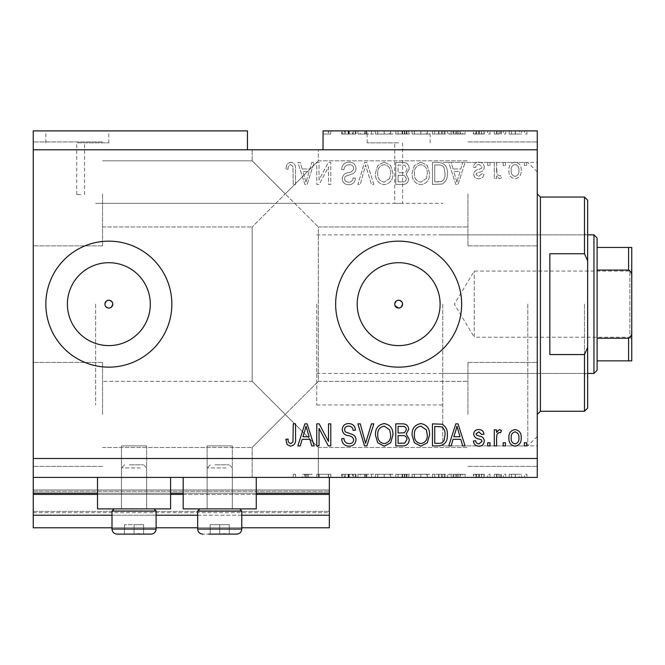 <?xml version="1.0" encoding="UTF-8"?>
<svg xmlns="http://www.w3.org/2000/svg" width="665" height="665" viewBox="0 0 665 665"><rect width="100%" height="100%" fill="white"/><g stroke="black" fill="none" stroke-linecap="round" stroke-linejoin="round"><path stroke-width="0.5" stroke-dasharray="3.33 2.49" d="M33.25 477.404L33.25 458.501L537.254 458.501L537.254 477.404L33.25 477.404L33.25 493.147L329.35 493.147L329.35 477.404L33.25 477.404L329.35 477.404M33.25 494.411L33.25 493.147L329.35 493.147L329.35 515.2L33.25 515.2L33.25 494.411L329.35 494.411M33.25 515.2L33.25 489.997L33.25 527.802L33.25 511.418L33.25 527.802L329.35 527.802L329.35 515.2M33.25 527.802L329.35 527.802L329.35 491.26L329.35 527.802L33.25 527.802M33.25 512.682L329.35 512.682L329.35 489.997L329.35 512.682L33.25 512.682M33.25 489.997L329.35 489.997L329.35 491.26L329.35 489.997L33.25 489.997L329.35 489.997L33.25 489.997L33.25 511.418L33.25 489.997M112.003 527.802L156.1 527.802M197.68 527.802L241.777 527.802M112.003 515.2L156.1 515.2M197.68 515.2L241.777 515.2M33.25 493.147L329.35 493.147M97.514 493.147L170.589 493.147M183.191 493.147L256.266 493.147M108.852 262.7A41.454 41.454 0 0 0 67.398 304.146A41.454 41.454 0 0 0 108.852 345.601A41.454 41.454 0 0 0 150.307 304.146A41.454 41.454 0 0 0 108.852 262.7M398.651 262.7A41.454 41.454 0 0 0 357.196 304.146A41.454 41.454 0 0 0 398.651 345.601A41.454 41.454 0 0 0 440.105 304.146A41.454 41.454 0 0 0 398.651 262.7M398.651 241.154A63 63 0 0 0 335.65 304.146A63 63 0 0 0 398.651 367.147A63 63 0 0 0 461.651 304.146A63 63 0 0 0 398.651 241.154M108.852 241.154A63 63 0 0 0 45.852 304.146A63 63 0 0 0 108.852 367.147A63 63 0 0 0 171.853 304.146A63 63 0 0 0 108.852 241.154M80.656 142.867L76.716 142.867L80.656 142.867M80.656 194.529L76.716 194.529L80.656 194.529M77.348 130.897L108.852 130.897L77.348 130.897M77.348 142.867L108.852 142.867L77.348 142.867M398.651 142.867L367.147 142.867L398.651 142.867M398.651 203.424C393.572 203.34 393.572 203.34 398.651 203.424C393.572 203.34 393.572 203.34 398.651 203.424C403.73 203.34 403.73 203.34 398.651 203.424C403.73 203.34 403.73 203.34 398.651 203.424M398.651 130.897L367.147 130.897L398.651 130.897M394.711 304.146A3.94 3.94 0 0 1 398.651 300.214A3.94 3.94 0 0 1 402.591 304.146C399.964 309.225 397.338 309.225 394.711 304.146C397.338 299.075 399.956 299.075 402.591 304.146A3.94 3.94 0 0 1 398.651 308.086A3.94 3.94 0 0 1 394.711 304.146M104.912 304.146A3.94 3.94 0 0 1 108.852 300.214A3.94 3.94 0 0 1 112.784 304.146C110.166 309.225 107.539 309.225 104.912 304.146C107.531 299.075 110.157 299.075 112.784 304.146A3.94 3.94 0 0 1 108.852 308.086A3.94 3.94 0 0 1 104.912 304.146M67.398 304.146A41.454 41.454 0 0 1 108.852 262.7A41.454 41.454 0 0 1 150.307 304.146A41.454 41.454 0 0 1 108.852 345.601A41.454 41.454 0 0 1 67.398 304.146A41.454 41.454 0 0 1 108.852 262.7A41.454 41.454 0 0 1 150.307 304.146A41.454 41.454 0 0 1 108.852 345.601A41.454 41.454 0 0 1 67.398 304.146M357.196 304.146A41.454 41.454 0 0 1 398.651 262.7A41.454 41.454 0 0 1 440.105 304.146A41.454 41.454 0 0 1 398.651 345.601A41.454 41.454 0 0 1 357.196 304.146A41.454 41.454 0 0 1 398.651 262.7A41.454 41.454 0 0 1 440.105 304.146A41.454 41.454 0 0 1 398.651 345.601A41.454 41.454 0 0 1 357.196 304.146M335.65 304.146A63 63 0 0 1 398.651 241.154A63 63 0 0 1 461.651 304.146A63 63 0 0 1 398.651 367.147A63 63 0 0 1 335.65 304.146A63 63 0 0 1 398.651 241.154A63 63 0 0 1 461.651 304.146A63 63 0 0 1 398.651 367.147A63 63 0 0 1 335.65 304.146M45.852 304.146A63 63 0 0 1 108.852 241.154A63 63 0 0 1 171.853 304.146A63 63 0 0 1 108.852 367.147A63 63 0 0 1 45.852 304.146A63 63 0 0 1 108.852 241.154A63 63 0 0 1 171.853 304.146A63 63 0 0 1 108.852 367.147A63 63 0 0 1 45.852 304.146M285.252 149.8L252.176 149.8L285.252 149.8M285.252 193.897L252.176 160.822L285.252 193.897L252.176 160.822L285.252 193.897L252.176 160.822L285.252 193.897L252.176 160.822L285.252 193.897L252.176 226.973L318.327 160.822L285.252 193.897L318.327 160.822L285.252 193.897L318.327 160.822L285.252 193.897L318.327 160.822L285.252 193.897L318.327 226.973L285.252 193.897M285.252 414.403L252.176 447.479L285.252 414.403L252.176 447.479L285.252 414.403L252.176 381.328L285.252 414.403L252.176 381.328L285.252 414.403L252.176 447.479L285.252 414.403L252.176 447.479L285.252 414.403L252.176 381.328L285.252 414.403L252.176 381.328L285.252 414.403L318.327 381.328L285.252 414.403L318.327 381.328L285.252 414.403L318.327 381.328L285.252 414.403L318.327 381.328L285.252 414.403L318.327 447.479L285.252 414.403M285.252 477.404L252.176 477.404L318.327 477.404L285.252 477.404L318.327 477.404L311.968 477.404L311.968 474.253L302.783 474.253L302.783 477.404L295.559 477.404L295.559 474.253L295.559 477.404L285.252 477.404M102.551 414.403L102.551 362.425L102.551 414.403M102.551 193.897L102.551 245.875L102.551 193.897M33.25 193.897L33.25 245.875L33.25 193.897M33.25 414.403L33.25 362.425L33.25 414.403M537.254 193.897L537.254 445.899L537.254 193.897M467.952 193.897L467.952 245.875L467.952 193.897M537.254 414.403L537.254 304.146L537.254 414.403M467.952 414.403L467.952 362.425L467.952 414.403M232.326 445.899L232.326 508.9L207.131 508.9L232.326 508.9L207.131 508.9L232.326 508.9L207.131 508.9L232.326 508.9L207.131 508.9L232.326 508.9L232.326 445.899L207.131 445.899L207.131 508.9L207.131 445.899L232.326 445.899M146.649 445.899L146.649 508.9L121.454 508.9L146.649 508.9L121.454 508.9L146.649 508.9L121.454 508.9L146.649 508.9L121.454 508.9L146.649 508.9L146.649 445.899L121.454 445.899L121.454 508.9L121.454 445.899L146.649 445.899M97.514 477.404L170.589 477.404L97.514 477.404L97.514 508.9L170.589 508.9L97.514 508.9L170.589 508.9L170.589 477.404L97.514 477.404L170.589 477.404M183.191 477.404L256.266 477.404L183.191 477.404L183.191 508.9L256.266 508.9L183.191 508.9L256.266 508.9L256.266 477.404L183.191 477.404L256.266 477.404M442.749 304.146L442.749 445.899L442.749 304.146M95.619 304.146L95.619 404.952L95.619 304.146M33.25 130.897L247.447 130.897L247.447 149.8L33.25 149.8L33.25 130.897M247.447 149.8L323.049 149.8L323.049 130.897L323.049 134.047L323.049 130.897L537.254 130.897L537.254 458.501M355.983 130.897L341.66 130.897L355.983 130.897L355.983 134.047L349.034 134.047L349.034 130.897M373.83 130.897L357.92 130.897L373.83 130.897L373.83 134.047L366.881 134.047L366.881 130.897M392.924 134.047L375.451 134.047L384.204 134.047L384.187 130.897L375.451 130.897L392.924 130.897L377.745 130.897L390.629 130.897L384.22 130.897L384.204 134.047L392.924 134.047L392.924 130.897M429.573 134.047L412.109 134.047L420.854 134.047L420.845 130.897L412.109 130.897L429.573 130.897L414.403 130.897L427.287 130.897L420.879 130.897L420.854 134.047L429.573 134.047L429.573 130.897M453.073 130.897L465.084 130.897L453.073 130.897L453.073 134.047L451.153 134.047L451.153 130.897M526.938 130.897L524.652 130.897L526.938 130.897L526.938 134.047L524.652 134.047L524.652 130.897L524.652 134.047L526.938 134.047L526.938 130.897M521.501 130.897L509.19 130.897L521.501 130.897L521.501 134.047L515.342 134.047L515.342 130.897L515.342 134.047L509.19 134.047L509.19 130.897M505.749 130.897L503.463 130.897L505.749 130.897L505.749 134.047L503.463 134.047L503.463 130.897L503.463 134.047L505.749 134.047L505.749 130.897M499.29 134.047L496.589 134.047L496.589 130.897L494.295 130.897L501.452 130.897L496.589 130.897L496.589 134.047L494.295 134.047L494.295 130.897L494.295 134.047L496.589 134.047L496.589 130.897L496.589 134.047L499.29 134.047L499.29 130.897M489.997 130.897L487.711 130.897L489.997 130.897L489.997 134.047L487.711 134.047L487.711 130.897L487.711 134.047L489.997 134.047L489.997 130.897M484.27 130.897L473.389 130.897L484.27 130.897L484.27 134.047L478.858 134.047L478.858 130.897L478.842 134.047L473.389 134.047L473.389 130.897M447.329 130.897L432.441 130.897L447.329 130.897L447.329 134.047L438.942 134.047L438.942 130.897M409.249 130.897L395.783 130.897L409.249 130.897L409.249 134.047L395.783 134.047L395.783 130.897L395.783 134.047L408.676 134.047L408.676 130.897M302.783 477.404L311.968 477.404M319.192 474.253L330.779 474.253L319.042 474.253L319.042 477.404L330.779 477.404L319.042 477.404L319.042 474.253L316.748 474.253L316.748 477.404L316.748 474.253L319.192 474.253L319.192 477.404M355.983 477.404L341.66 477.404L355.983 477.404L355.983 474.253L349.034 474.253L349.034 477.404M373.83 477.404L357.92 477.404L373.83 477.404L373.83 474.253L366.881 474.253L366.881 477.404M392.924 474.253L375.451 474.253L384.204 474.253L384.187 477.404L375.451 477.404L392.924 477.404L377.745 477.404L390.629 477.404L384.22 477.404L384.204 474.253L392.924 474.253L392.924 477.404M429.573 474.253L412.109 474.253L420.854 474.253L420.845 477.404L412.109 477.404L429.573 477.404L414.403 477.404L427.287 477.404L420.879 477.404L420.854 474.253L429.573 474.253L429.573 477.404M453.073 477.404L465.084 477.404L453.073 477.404L453.073 474.253L451.153 474.253L451.153 477.404M526.938 477.404L524.652 477.404L526.938 477.404L526.938 474.253L524.652 474.253L524.652 477.404L524.652 474.253L526.938 474.253L526.938 477.404M521.501 477.404L509.19 477.404L521.501 477.404L521.501 474.253L515.342 474.253L515.342 477.404L515.342 474.253L509.19 474.253L509.19 477.404M505.749 477.404L503.463 477.404L505.749 477.404L505.749 474.253L503.463 474.253L503.463 477.404L503.463 474.253L505.749 474.253L505.749 477.404M499.29 474.253L496.589 474.253L496.589 477.404L494.295 477.404L501.452 477.404L496.589 477.404L496.589 474.253L494.295 474.253L494.295 477.404L494.295 474.253L496.589 474.253L496.589 477.404L496.589 474.253L499.29 474.253L499.29 477.404M489.997 477.404L487.711 477.404L489.997 477.404L489.997 474.253L487.711 474.253L487.711 477.404L487.711 474.253L489.997 474.253L489.997 477.404M484.27 477.404L473.389 477.404L484.27 477.404L484.27 474.253L478.858 474.253L478.858 477.404L478.842 474.253L473.389 474.253L473.389 477.404M447.329 477.404L432.441 477.404L447.329 477.404L447.329 474.253L438.942 474.253L438.942 477.404M409.249 477.404L395.783 477.404L409.249 477.404L409.249 474.253L395.783 474.253L395.783 477.404L395.783 474.253L408.676 474.253L408.676 477.404M319.042 179.957L319.042 162.401L316.748 162.401L316.748 184.446L319.192 184.446L328.493 166.873L328.493 184.446L330.779 184.446L330.779 162.401L328.327 162.401L319.042 179.957L319.042 162.401L316.748 162.401L316.748 184.446L319.192 184.446L328.493 166.873L328.493 184.446L330.779 184.446L330.779 162.401L328.327 162.401L319.042 179.957M355.983 168.536C355.576 164.371 353.256 162.235 349.034 162.11C344.395 162.401 341.943 164.887 341.66 169.558L343.955 169.849C344.246 166.616 346.008 164.895 349.233 164.687C351.885 164.671 353.373 165.926 353.689 168.469C353.007 171.03 351.17 172.418 348.186 172.634C344.595 173.224 342.608 175.244 342.234 178.694C342.566 182.576 344.703 184.587 348.635 184.737C352.832 184.529 355.085 182.335 355.409 178.154L353.115 177.863C352.907 180.622 351.444 182.052 348.709 182.16C346.224 182.202 344.827 181.03 344.528 178.644L345.251 176.408L352.583 173.798C354.819 172.759 355.958 171.005 355.983 168.536C355.576 164.371 353.256 162.235 349.034 162.11C344.395 162.401 341.943 164.887 341.66 169.558L343.955 169.849C344.246 166.616 346.008 164.895 349.233 164.687C351.885 164.671 353.373 165.926 353.689 168.469C353.007 171.03 351.17 172.418 348.186 172.634C344.595 173.224 342.608 175.244 342.234 178.694C342.566 182.576 344.703 184.587 348.635 184.737C352.832 184.529 355.085 182.335 355.409 178.154L353.115 177.863C352.907 180.622 351.444 182.052 348.709 182.16C346.224 182.202 344.827 181.03 344.528 178.644L345.251 176.408L352.583 173.798C354.819 172.759 355.958 171.005 355.983 168.536M373.83 184.446L366.881 162.401L364.511 162.401L357.92 184.446L360.28 184.446L365.575 164.978L371.444 184.446L373.83 184.446L366.881 162.401L364.511 162.401L357.92 184.446L360.28 184.446L365.575 164.978L371.444 184.446L373.83 184.446M384.187 162.11L377.687 165.568L375.451 173.133C375.193 179.691 378.102 183.557 384.204 184.737C390.18 183.59 393.09 179.816 392.924 173.399L390.679 165.485L384.187 162.11L377.687 165.568L375.451 173.133C375.193 179.691 378.102 183.557 384.204 184.737C390.18 183.59 393.09 179.816 392.924 173.399L390.679 165.485L384.187 162.11M420.845 162.11L414.345 165.568L412.109 173.133C411.843 179.691 414.76 183.557 420.854 184.737C426.83 183.59 429.74 179.816 429.573 173.399L427.329 165.485L420.845 162.11L414.345 165.568L412.109 173.133C411.843 179.691 414.76 183.557 420.854 184.737C426.83 183.59 429.74 179.816 429.573 173.399L427.329 165.485L420.845 162.11M453.073 168.985L451.153 162.401L448.767 162.401L455.808 184.446L458.035 184.446L465.084 162.401L462.707 162.401L460.779 168.985L453.073 168.985L451.153 162.401L448.767 162.401L455.808 184.446L458.035 184.446L465.084 162.401L462.707 162.401L460.779 168.985L453.073 168.985M526.655 165.552L526.655 162.401L524.361 162.401L524.361 165.552L526.655 165.552L526.655 162.401L524.361 162.401L524.361 165.552L526.655 165.552M33.25 458.501L33.25 149.8M323.049 149.8L537.254 149.8M521.21 170.581C521.51 165.801 519.465 162.983 515.059 162.11C510.712 162.967 508.667 165.735 508.9 170.415C508.65 175.119 510.703 177.888 515.059 178.719C519.348 177.904 521.402 175.194 521.21 170.581C521.51 165.801 519.465 162.983 515.059 162.11C510.712 162.967 508.667 165.735 508.9 170.415C508.65 175.119 510.703 177.888 515.059 178.719C519.348 177.904 521.402 175.194 521.21 170.581M505.467 165.552L505.467 162.401L503.172 162.401L503.172 165.552L505.467 165.552L505.467 162.401L503.172 162.401L503.172 165.552L505.467 165.552M496.589 170.714L496.589 162.401L494.295 162.401L494.295 178.436L496.589 178.436L496.589 175.876L499.29 178.719L501.452 177.863L500.595 175.577L499.041 175.859L496.996 173.989L496.589 162.401L494.295 162.401L494.295 178.436L496.589 178.436L496.589 175.876L499.29 178.719L501.452 177.863L500.595 175.577L499.041 175.859L496.996 173.989L496.589 170.714M489.997 165.552L489.997 162.401L487.711 162.401L487.711 165.552L489.997 165.552L489.997 162.401L487.711 162.401L487.711 165.552L489.997 165.552M484.27 167.289C484.02 163.964 482.216 162.235 478.858 162.11C475.625 162.285 473.804 163.997 473.389 167.264L475.683 167.555C475.907 165.543 477.021 164.496 479.008 164.405L481.984 166.89L481.46 168.345L479.299 169.234C476.107 169.625 474.236 171.262 473.68 174.147C473.979 177.156 475.675 178.677 478.758 178.719C481.817 178.669 483.563 177.139 483.987 174.139L481.693 173.856L478.842 176.433L475.965 174.471L476.697 173.141L479.265 172.218C482.341 171.836 484.012 170.19 484.27 167.289C484.02 163.964 482.216 162.235 478.858 162.11C475.625 162.285 473.804 163.997 473.389 167.264L475.683 167.555C475.907 165.543 477.021 164.496 479.008 164.405L481.984 166.89L481.46 168.345L479.299 169.234C476.107 169.625 474.236 171.262 473.68 174.147C473.979 177.156 475.675 178.677 478.758 178.719C481.817 178.669 483.563 177.139 483.987 174.139L481.693 173.856L478.842 176.433L475.965 174.471L476.697 173.141L479.265 172.218C482.341 171.836 484.012 170.19 484.27 167.289M447.329 173.548C447.728 167.015 444.927 163.299 438.942 162.401L432.441 162.401L432.441 184.446L442.167 184.039C445.966 181.736 447.695 178.237 447.329 173.548C447.728 167.015 444.927 163.299 438.942 162.401L432.441 162.401L432.441 184.446L442.167 184.039C445.966 181.736 447.695 178.237 447.329 173.548M409.249 168.877C409.058 164.596 406.839 162.435 402.574 162.401L395.783 162.401L395.783 184.446L402.624 184.446C406.323 184.429 408.343 182.584 408.676 178.91L406.215 174.288L409.249 168.877C409.058 164.596 406.839 162.435 402.574 162.401L395.783 162.401L395.783 184.446L402.624 184.446C406.323 184.429 408.343 182.584 408.676 178.91L406.215 174.288L409.249 168.877M302.159 168.985L300.231 162.401L297.853 162.401L304.894 184.446L307.122 184.446L314.171 162.401L311.794 162.401L309.865 168.985L302.159 168.985L300.231 162.401L297.853 162.401L304.894 184.446L307.122 184.446L314.171 162.401L311.794 162.401L309.865 168.985L302.159 168.985M290.58 162.11L287.13 163.673L285.825 168.985L288.111 169.276C287.829 166.89 288.685 165.361 290.68 164.687L292.966 166.358L293.265 184.446L295.559 184.446L295.559 169.484C296 165.319 294.337 162.858 290.58 162.11L287.13 163.673L285.825 168.985L288.111 169.276C287.829 166.89 288.685 165.361 290.68 164.687L292.966 166.358L293.265 184.446L295.559 184.446L295.559 169.484C296 165.319 294.337 162.858 290.58 162.11M398.651 308.086L401.436 306.931M108.852 308.086L111.637 306.931M518.924 170.431C519.19 173.656 517.885 175.66 515.001 176.433C512.191 175.61 510.92 173.607 511.194 170.431C510.92 167.189 512.225 165.178 515.117 164.405C517.919 165.244 519.19 167.248 518.924 170.431C519.19 173.656 517.885 175.66 515.001 176.433C512.191 175.61 510.92 173.607 511.194 170.431C510.92 167.189 512.225 165.178 515.117 164.405C517.919 165.244 519.19 167.248 518.924 170.431M456.921 182.152L453.821 171.562L460.022 171.562L456.921 182.152L453.821 171.562L460.022 171.562L456.921 182.152M438.601 181.869L434.735 181.869L434.735 164.978L438.667 164.978C441.294 164.779 443.123 165.851 444.162 168.187L445.043 173.573C445.351 176.907 444.245 179.525 441.718 181.437L434.735 181.869L434.735 164.978L438.667 164.978C441.294 164.779 443.123 165.851 444.162 168.187L445.043 173.573C445.351 176.907 444.245 179.525 441.718 181.437L438.601 181.869M426.332 178.453L420.879 182.16C416.207 181.204 414.046 178.187 414.403 173.1C414.253 168.353 416.398 165.552 420.829 164.687C425.384 165.61 427.537 168.536 427.287 173.474L426.332 178.453L420.879 182.16C416.207 181.204 414.046 178.187 414.403 173.1C414.253 168.353 416.398 165.552 420.829 164.687C425.384 165.61 427.537 168.536 427.287 173.474L426.332 178.453M402.3 172.709L398.077 172.709L398.077 164.978L404.844 165.253L406.955 168.86C406.706 171.612 405.16 172.9 402.3 172.709L398.077 172.709L398.077 164.978L404.844 165.253L406.955 168.86C406.706 171.612 405.16 172.9 402.3 172.709M401.826 181.869L398.077 181.869L398.077 175.286L404.378 175.494L406.382 178.544C406.082 181.113 404.561 182.218 401.826 181.869L398.077 181.869L398.077 175.286L404.378 175.494L406.382 178.544C406.082 181.113 404.561 182.218 401.826 181.869M389.673 178.453L384.22 182.16C379.549 181.204 377.396 178.187 377.745 173.1C377.595 168.353 379.74 165.552 384.171 164.687C388.726 165.61 390.887 168.536 390.629 173.474L389.673 178.453L384.22 182.16C379.549 181.204 377.396 178.187 377.745 173.1C377.595 168.353 379.74 165.552 384.171 164.687C388.726 165.61 390.887 168.536 390.629 173.474L389.673 178.453M306.008 182.152L302.907 171.562L309.109 171.562L306.008 182.152L302.907 171.562L309.109 171.562L306.008 182.152M287.13 444.627L285.825 439.316L288.111 439.025C287.829 441.41 288.685 442.94 290.68 443.613L292.966 441.942L293.265 423.846L295.559 423.846L295.559 438.817C296 442.981 294.337 445.442 290.58 446.19L287.13 444.627M451.153 445.899L448.767 445.899L455.808 423.846L458.035 423.846L465.084 445.899L462.707 445.899L460.779 439.316L453.073 439.316L451.153 445.899M456.921 426.149L453.821 436.739L460.022 436.739L456.921 426.149M478.858 446.19C475.625 446.015 473.804 444.303 473.389 441.028L475.683 440.745C475.907 442.757 477.021 443.804 479.008 443.896L481.984 441.41L481.46 439.956L479.299 439.066C476.107 438.676 474.236 437.038 473.68 434.154C473.979 431.144 475.675 429.615 478.758 429.573C481.817 429.632 483.563 431.161 483.987 434.162L481.693 434.445L478.842 431.868L475.965 433.829L476.697 435.159L479.265 436.082C482.341 436.464 484.012 438.11 484.27 441.011C484.02 444.336 482.216 446.065 478.858 446.19M489.997 445.899L487.711 445.899L487.711 442.749L489.997 442.749L489.997 445.899M496.589 445.899L494.295 445.899L494.295 429.864L496.589 429.864L496.589 432.425L499.29 429.573L501.452 430.438L500.595 432.724L499.041 432.441L496.996 434.312L496.589 445.899M526.655 445.899L524.361 445.899L524.361 442.749L526.655 442.749L526.655 445.899M515.059 446.19C510.712 445.334 508.667 442.566 508.9 437.886C508.65 433.181 510.703 430.413 515.059 429.573C519.348 430.388 521.402 433.106 521.21 437.72C521.51 442.499 519.465 445.317 515.059 446.19M518.924 437.869C519.19 434.644 517.885 432.641 515.001 431.868C512.191 432.691 510.92 434.694 511.194 437.869C510.92 441.111 512.225 443.123 515.117 443.896C517.919 443.056 519.19 441.053 518.924 437.869M505.467 445.899L503.172 445.899L503.172 442.749L505.467 442.749L505.467 445.899M438.942 445.899L432.441 445.899L432.441 423.846L442.167 424.253C445.966 426.564 447.695 430.064 447.329 434.752C447.728 441.286 444.927 444.993 438.942 445.899M438.601 426.431L434.735 426.431L434.735 443.322L438.667 443.322C441.294 443.513 443.123 442.449 444.162 440.114L445.043 434.719C445.351 431.394 444.245 428.775 441.718 426.863L438.601 426.431M414.345 442.724L412.109 435.168C411.843 428.609 414.76 424.744 420.854 423.563C426.83 424.711 429.74 428.484 429.573 434.893L427.329 442.815L420.845 446.19L414.345 442.724M426.332 429.848L420.879 426.14C416.207 427.096 414.046 430.114 414.403 435.201C414.253 439.947 416.398 442.749 420.829 443.613C425.384 442.69 427.537 439.764 427.287 434.827L426.332 429.848M402.574 445.899L395.783 445.899L395.783 423.846L402.624 423.846C406.323 423.871 408.343 425.716 408.676 429.39L406.215 434.012L409.249 439.424C409.058 443.705 406.839 445.866 402.574 445.899M402.3 435.592L398.077 435.592L398.077 443.322L404.844 443.048L406.955 439.44C406.706 436.689 405.16 435.4 402.3 435.592M401.826 426.431L398.077 426.431L398.077 433.015L404.378 432.807L406.382 429.756C406.082 427.188 404.561 426.082 401.826 426.431M377.687 442.724L375.451 435.168C375.193 428.609 378.102 424.744 384.204 423.563C390.18 424.711 393.09 428.484 392.924 434.893L390.679 442.815L384.187 446.19L377.687 442.724M389.673 429.848L384.22 426.14C379.549 427.096 377.396 430.114 377.745 435.201C377.595 439.947 379.74 442.749 384.171 443.613C388.726 442.69 390.887 439.764 390.629 434.827L389.673 429.848M366.881 445.899L364.511 445.899L357.92 423.846L360.28 423.846L365.575 443.322L371.444 423.846L373.83 423.846L366.881 445.899M349.034 446.19C344.395 445.899 341.943 443.414 341.66 438.742L343.955 438.451C344.246 441.685 346.008 443.405 349.233 443.613C351.885 443.63 353.373 442.375 353.689 439.831C353.007 437.271 351.17 435.883 348.186 435.666C344.595 435.076 342.608 433.056 342.234 429.607C342.566 425.725 344.703 423.713 348.635 423.563C352.832 423.771 355.085 425.966 355.409 430.147L353.115 430.438C352.907 427.678 351.444 426.248 348.709 426.14C346.224 426.099 344.827 427.271 344.528 429.656L345.251 431.893L352.583 434.503C354.819 435.533 355.958 437.296 355.983 439.764C355.576 443.929 353.256 446.065 349.034 446.19M319.042 445.899L316.748 445.899L316.748 423.846L319.192 423.846L328.493 441.427L328.493 423.846L330.779 423.846L330.779 445.899L328.327 445.899L319.042 428.343L319.042 445.899M300.231 445.899L297.853 445.899L304.894 423.846L307.122 423.846L314.171 445.899L311.794 445.899L309.865 439.316L302.159 439.316L300.231 445.899M306.008 426.149L302.907 436.739L309.109 436.739L306.008 426.149M509.19 474.253L521.501 474.253M519.207 474.253L511.476 474.253L519.207 474.253L519.207 477.404L511.476 477.404L519.207 477.404M515.284 474.253L515.284 477.404M511.476 474.253L511.476 477.404M515.4 474.253L515.4 477.404M501.452 474.253L501.452 477.404M500.595 474.253L500.595 477.404M499.041 474.253L499.041 477.404M496.996 474.253L496.996 477.404M473.389 474.253L475.683 474.253L475.683 477.404M475.683 474.253L479.008 474.253L479.008 477.404M479.008 474.253L481.984 474.253L481.984 477.404M481.984 474.253L481.46 474.253L481.46 477.404M481.46 474.253L473.68 474.253L473.68 477.404M473.68 474.253L478.758 474.253L478.758 477.404M478.758 474.253L483.987 474.253L483.987 477.404M483.987 474.253L481.693 474.253L481.693 477.404M481.693 474.253L475.965 474.253L475.965 477.404M475.965 474.253L476.697 474.253L476.697 477.404M476.697 474.253L484.27 474.253M451.153 474.253L448.767 474.253L448.767 477.404M448.767 474.253L455.808 474.253L455.808 477.404M455.808 474.253L458.035 474.253L458.035 477.404M458.035 474.253L465.084 474.253L465.084 477.404M465.084 474.253L462.707 474.253L462.707 477.404M462.707 474.253L460.779 474.253L460.779 477.404M460.779 474.253L453.073 474.253M456.921 474.253L460.022 474.253L456.921 474.253L456.921 477.404L453.821 477.404L460.022 477.404L456.921 477.404M455.899 474.253L455.899 477.404M453.821 474.253L453.821 477.404M460.022 474.253L460.022 477.404M438.942 474.253L432.441 474.253L432.441 477.404L432.441 474.253L442.167 474.253L442.167 477.404M442.167 474.253L447.329 474.253M438.601 474.253L445.043 474.253L438.601 474.253L438.601 477.404L434.735 477.404L445.043 477.404L438.601 477.404M434.735 474.253L434.735 477.404L434.735 474.253M441.718 474.253L441.718 477.404M445.043 474.253L445.043 477.404M444.162 474.253L444.162 477.404M438.667 474.253L438.667 477.404L438.659 474.253M414.345 474.253L414.345 477.404M412.109 474.253L412.109 477.404M427.329 474.253L427.329 477.404M426.332 474.253L414.403 474.253L427.287 474.253L426.332 474.253L426.332 477.404M420.879 474.253L420.879 477.404M414.403 474.253L414.403 477.404M427.287 474.253L427.287 477.404M420.829 474.253L420.829 477.404M408.676 474.253L406.215 474.253L406.215 477.404M406.215 474.253L409.249 474.253M402.3 474.253L406.955 474.253L402.3 474.253L402.3 477.404L398.077 477.404L406.955 477.404L402.3 477.404M401.826 474.253L406.382 474.253L401.826 474.253L401.826 477.404M398.077 474.253L398.077 477.404L398.077 474.253M406.382 474.253L406.382 477.404M404.378 474.253L404.378 477.404M406.955 474.253L406.955 477.404M404.844 474.253L404.844 477.404M402.624 474.253L402.624 477.404L402.624 474.253M377.687 474.253L377.687 477.404M375.451 474.253L375.451 477.404M390.679 474.253L390.679 477.404M389.673 474.253L377.745 474.253L390.629 474.253L389.673 474.253L389.673 477.404M384.22 474.253L384.22 477.404M377.745 474.253L377.745 477.404M390.629 474.253L390.629 477.404M384.171 474.253L384.171 477.404M366.881 474.253L364.511 474.253L364.511 477.404M364.511 474.253L357.92 474.253L357.92 477.404M357.92 474.253L360.28 474.253L360.28 477.404M360.28 474.253L365.575 474.253L365.575 477.404M365.575 474.253L371.444 474.253L371.444 477.404M371.444 474.253L373.83 474.253M349.034 474.253L341.66 474.253L341.66 477.404M341.66 474.253L343.955 474.253L343.955 477.404M343.955 474.253L349.233 474.253L349.233 477.404M349.233 474.253L353.689 474.253L353.689 477.404M353.689 474.253L342.234 474.253L342.234 477.404M342.234 474.253L348.635 474.253L348.635 477.404M348.635 474.253L355.409 474.253L355.409 477.404M355.409 474.253L353.115 474.253L353.115 477.404M353.115 474.253L348.709 474.253L348.709 477.404M348.709 474.253L344.528 474.253L344.528 477.404M344.528 474.253L345.251 474.253L345.251 477.404M345.251 474.253L352.583 474.253L352.583 477.404M352.583 474.253L355.983 474.253M328.493 474.253L328.493 477.404L328.493 474.253M330.779 474.253L330.779 477.404L330.779 474.253M328.327 474.253L328.327 477.404M302.783 474.253L304.894 474.253L304.894 477.404M304.894 474.253L307.122 474.253L307.122 477.404M307.122 474.253L311.968 474.253M304.986 474.253L304.986 477.404L304.562 477.404L304.562 474.253M306.008 474.253L306.008 477.404L304.986 477.404M308.602 474.253L308.602 477.404L306.008 477.404M293.265 474.253L293.265 477.404L293.265 474.253L295.559 474.253L293.265 474.253M308.602 477.404L304.562 477.404M509.19 134.047L521.501 134.047M519.207 134.047L511.476 134.047L519.207 134.047L519.207 130.897L511.476 130.897L519.207 130.897M515.284 134.047L515.284 130.897M511.476 134.047L511.476 130.897M515.4 134.047L515.4 130.897M501.452 134.047L501.452 130.897M500.595 134.047L500.595 130.897M499.041 134.047L499.041 130.897M496.996 134.047L496.996 130.897M473.389 134.047L475.683 134.047L475.683 130.897M475.683 134.047L479.008 134.047L479.008 130.897M479.008 134.047L481.984 134.047L481.984 130.897M481.984 134.047L481.46 134.047L481.46 130.897M481.46 134.047L473.68 134.047L473.68 130.897M473.68 134.047L478.758 134.047L478.758 130.897M478.758 134.047L483.987 134.047L483.987 130.897M483.987 134.047L481.693 134.047L481.693 130.897M481.693 134.047L475.965 134.047L475.965 130.897M475.965 134.047L476.697 134.047L476.697 130.897M476.697 134.047L484.27 134.047M451.153 134.047L448.767 134.047L448.767 130.897M448.767 134.047L455.808 134.047L455.808 130.897M455.808 134.047L458.035 134.047L458.035 130.897M458.035 134.047L465.084 134.047L465.084 130.897M465.084 134.047L462.707 134.047L462.707 130.897M462.707 134.047L460.779 134.047L460.779 130.897M460.779 134.047L453.073 134.047M456.921 134.047L460.022 134.047L456.921 134.047L456.921 130.897L453.821 130.897L460.022 130.897L456.921 130.897M455.899 134.047L455.899 130.897M453.821 134.047L453.821 130.897M460.022 134.047L460.022 130.897M438.942 134.047L432.441 134.047L432.441 130.897L432.441 134.047L442.167 134.047L442.167 130.897M442.167 134.047L447.329 134.047M438.601 134.047L445.043 134.047L438.601 134.047L438.601 130.897L434.735 130.897L445.043 130.897L438.601 130.897M434.735 134.047L434.735 130.897L434.735 134.047M441.718 134.047L441.718 130.897M445.043 134.047L445.043 130.897M444.162 134.047L444.162 130.897M438.667 134.047L438.667 130.897L438.659 134.047M414.345 134.047L414.345 130.897M412.109 134.047L412.109 130.897M427.329 134.047L427.329 130.897M426.332 134.047L414.403 134.047L427.287 134.047L426.332 134.047L426.332 130.897M420.879 134.047L420.879 130.897M414.403 134.047L414.403 130.897M427.287 134.047L427.287 130.897M420.829 134.047L420.829 130.897M408.676 134.047L406.215 134.047L406.215 130.897M406.215 134.047L409.249 134.047M402.3 134.047L406.955 134.047L402.3 134.047L402.3 130.897L398.077 130.897L406.955 130.897L402.3 130.897M401.826 134.047L406.382 134.047L401.826 134.047L401.826 130.897M398.077 134.047L398.077 130.897L398.077 134.047M406.382 134.047L406.382 130.897M404.378 134.047L404.378 130.897M406.955 134.047L406.955 130.897M404.844 134.047L404.844 130.897M402.624 134.047L402.624 130.897L402.624 134.047M377.687 134.047L377.687 130.897M375.451 134.047L375.451 130.897M390.679 134.047L390.679 130.897M389.673 134.047L377.745 134.047L390.629 134.047L389.673 134.047L389.673 130.897M384.22 134.047L384.22 130.897M377.745 134.047L377.745 130.897M390.629 134.047L390.629 130.897M384.171 134.047L384.171 130.897M366.881 134.047L364.511 134.047L364.511 130.897M364.511 134.047L357.92 134.047L357.92 130.897M357.92 134.047L360.28 134.047L360.28 130.897M360.28 134.047L365.575 134.047L365.575 130.897M365.575 134.047L371.444 134.047L371.444 130.897M371.444 134.047L373.83 134.047M349.034 134.047L341.66 134.047L341.66 130.897M341.66 134.047L343.955 134.047L343.955 130.897M343.955 134.047L349.233 134.047L349.233 130.897M349.233 134.047L353.689 134.047L353.689 130.897M353.689 134.047L342.234 134.047L342.234 130.897M342.234 134.047L348.635 134.047L348.635 130.897M348.635 134.047L355.409 134.047L355.409 130.897M355.409 134.047L353.115 134.047L353.115 130.897M353.115 134.047L348.709 134.047L348.709 130.897M348.709 134.047L344.528 134.047L344.528 130.897M344.528 134.047L345.251 134.047L345.251 130.897M345.251 134.047L352.583 134.047L352.583 130.897M352.583 134.047L355.983 134.047M328.327 134.047L323.049 134.047L328.493 134.047L328.493 130.897L328.493 134.047L330.779 134.047L330.779 130.897L330.779 134.047L328.327 134.047L328.327 130.897M139.559 534.103L124.505 534.103L145.078 534.103L138.827 533.679L123.025 534.103L139.559 534.103M129.326 464.802L143.499 464.802L129.326 464.802M140.348 467.952L121.454 467.952L140.348 467.952M124.097 508.9L153.956 508.9L124.097 508.9M145.078 511.044L112.003 511.044L145.078 511.044M142.551 534.103L117.04 534.103L142.551 534.103M143.598 534.103L143.598 524.652L143.598 534.103L145.078 534.103L143.598 534.103L143.598 524.652L143.598 534.103L138.827 533.679L134.047 534.103L134.047 524.652L143.598 524.652L124.505 524.652L143.598 524.652L134.047 524.652L134.047 534.103L124.505 534.103L124.505 524.652L124.505 534.103L123.025 534.103L124.505 533.679L123.025 534.103M112.003 511.044L156.1 511.044L156.1 529.057L112.003 529.057L156.1 529.057L112.003 529.057L112.003 511.044L114.139 508.9M117.04 534.103L151.063 534.103M124.505 524.652L124.505 534.103L124.505 524.652M134.047 524.652L134.047 534.103L134.047 524.652M225.244 534.103L208.702 534.103L230.755 534.103L224.504 533.679L219.733 534.103L225.244 534.103M215.003 464.802L229.184 464.802L215.003 464.802M226.034 467.952L207.131 467.952L226.034 467.952M209.774 508.9L239.641 508.9L209.774 508.9M197.68 511.044L241.777 511.044L197.68 511.044L241.777 511.044L241.777 529.057L197.68 529.057L241.777 529.057L197.68 529.057L197.68 511.044L199.824 508.9M230.755 534.103L229.275 533.679L230.755 534.103L202.717 534.103L230.755 534.103L224.504 533.679L210.182 534.103L210.182 524.652L219.733 524.652L210.182 524.652L210.182 534.103L210.182 524.652L229.275 524.652L219.733 524.652L219.733 534.103L219.733 524.652L210.182 524.652L210.182 534.103M229.275 524.652L229.275 534.103L229.275 524.652L219.733 524.652L229.275 524.652L229.275 534.103L229.275 524.652M236.74 534.103L208.702 534.103L210.182 533.679L208.702 534.103M219.733 524.652L219.733 534.103L219.733 524.652M587.652 304.146L587.652 376.598L587.652 304.146M584.502 304.146L584.502 373.447L584.502 304.146M527.802 304.146L527.802 445.899L527.802 304.146M584.502 411.253L584.502 354.553L549.847 354.553L549.847 253.747L584.502 253.747L584.502 197.048M587.652 408.102L587.652 200.198M584.502 354.553L587.652 347.454M587.652 260.846L584.502 253.747M537.254 304.146L537.254 171.853L537.254 304.146M549.847 354.553L549.847 253.747L549.847 354.553M631.75 269.184L631.75 339.117L629.863 337.222L629.863 271.079L629.863 337.222L474.253 337.222L474.253 271.079L474.253 337.222L454.378 304.146L474.253 271.079L629.863 271.079L631.75 269.184M593.953 234.853L593.953 373.447M597.104 370.297L597.104 238.004M316.748 304.146L316.748 404.952L316.748 304.146M597.104 360.854L628.6 360.854L628.6 338.219C631.027 336.864 632.074 334.661 631.75 331.611L631.75 247.447M597.104 270.081L628.6 270.081C631.019 271.42 632.066 273.623 631.75 276.69M597.104 338.219L628.6 338.219M597.104 247.447L628.6 247.447L628.6 270.081M631.75 360.854L631.75 331.611M33.25 511.418L329.35 511.418L33.25 511.418M33.25 491.26L329.35 491.26L33.25 491.26M97.514 494.411L170.589 494.411M183.191 494.411L256.266 494.411M479.299 474.253L479.299 477.404M479.265 474.253L479.265 477.404M458.177 474.253L458.177 477.404M402.574 474.253L402.574 477.404M402.125 474.253L402.125 477.404M364.686 474.253L364.686 477.404M366.54 474.253L366.54 477.404M348.186 474.253L348.186 477.404M348.751 474.253L348.751 477.404M307.263 474.253L307.263 477.404M479.299 134.047L479.299 130.897M479.265 134.047L479.265 130.897M458.177 134.047L458.177 130.897M402.574 134.047L402.574 130.897M402.125 134.047L402.125 130.897M364.686 134.047L364.686 130.897M366.54 134.047L366.54 130.897M348.186 134.047L348.186 130.897M348.751 134.047L348.751 130.897M540.404 411.253L540.404 197.048M76.716 194.529L76.716 142.867M45.852 142.867L45.852 130.897M316.748 203.349L95.619 203.349L394.711 203.349L394.711 142.867M367.147 142.867L367.147 130.897M252.176 160.822L252.176 149.8L252.176 160.822L102.551 160.822L252.176 160.822M252.176 477.404L252.176 447.479L252.176 477.404M252.176 381.328L252.176 226.973L252.176 381.328L102.551 381.328L252.176 381.328M102.551 141.928L33.25 141.928L102.551 141.928M102.551 362.425L33.25 362.425L102.551 362.425M467.952 141.928L537.254 141.928L467.952 141.928M467.952 362.425L537.254 362.425L467.952 362.425M402.591 142.867L402.591 203.349L442.749 203.349M537.254 171.853L527.802 162.401L442.749 162.401L537.254 162.401M318.327 381.328L467.952 381.328L318.327 381.328L318.327 226.973L467.952 226.973L318.327 226.973L318.327 381.328M318.327 160.822L467.952 160.822L318.327 160.822L318.327 149.8L318.327 160.822M318.327 447.479L467.952 447.479L318.327 447.479L318.327 477.404L318.327 447.479M537.254 436.448L527.802 445.899L442.749 445.899L537.254 445.899M316.748 404.952L442.749 404.952M467.952 466.373L537.254 466.373L467.952 466.373M467.952 245.875L537.254 245.875L467.952 245.875M102.551 466.373L33.25 466.373L102.551 466.373M102.551 245.875L33.25 245.875L102.551 245.875M102.551 226.973L252.176 226.973L102.551 226.973M102.551 447.479L252.176 447.479L102.551 447.479M430.147 142.867L430.147 130.897M108.852 142.867L108.852 130.897M84.596 194.529L84.596 142.867M124.596 464.802L121.454 467.952L121.454 508.9L121.454 467.952L124.596 464.802M153.956 508.9L156.1 511.044M146.649 467.952L146.649 508.9L146.649 467.952L143.499 464.802L146.649 467.952M143.598 533.679L145.078 534.103L143.598 533.679M210.281 464.802L207.131 467.952L207.131 508.9L207.131 467.952L210.281 464.802M232.326 467.952L232.326 508.9L232.326 467.952L229.184 464.802L232.326 467.952M239.641 508.9L241.777 511.044M442.749 234.853L584.502 234.853L587.652 231.703M442.749 373.447L584.502 373.447L587.652 376.598M587.652 373.447L316.748 373.447M587.652 234.853L316.748 234.853"/><path stroke-width="1" d="M33.25 149.8L247.447 149.8L247.447 130.897L33.25 130.897L33.25 527.802L112.003 527.802M156.1 527.802L197.68 527.802M241.777 527.802L329.35 527.802L329.35 515.2L241.777 515.2M33.25 515.2L112.003 515.2M156.1 515.2L197.68 515.2M256.266 494.411L329.35 494.411L329.35 515.2M329.35 494.411L329.35 493.147L256.266 493.147M33.25 493.147L97.514 493.147M170.589 493.147L183.191 493.147M329.35 477.404L329.35 493.147M395.01 305.659L398.651 308.086A3.94 3.94 0 0 0 402.591 304.146A3.94 3.94 0 0 0 398.651 300.214A3.94 3.94 0 0 0 394.711 304.146A3.94 3.94 0 0 0 398.651 308.086M401.436 306.931L402.591 304.146C402.358 301.76 401.045 300.447 398.651 300.214C396.257 300.447 394.952 301.76 394.711 304.146M111.637 306.931L112.784 304.146C112.551 301.76 111.238 300.447 108.852 300.214C106.458 300.447 105.145 301.76 104.912 304.146C105.145 306.54 106.458 307.853 108.852 308.086A3.94 3.94 0 0 0 112.784 304.146A3.94 3.94 0 0 0 108.852 300.214A3.94 3.94 0 0 0 104.912 304.146A3.94 3.94 0 0 0 108.852 308.086M108.852 262.7A41.454 41.454 0 0 0 67.398 304.146A41.454 41.454 0 0 0 108.852 345.601A41.454 41.454 0 0 0 150.307 304.146A41.454 41.454 0 0 0 108.852 262.7M398.651 262.7A41.454 41.454 0 0 0 357.196 304.146A41.454 41.454 0 0 0 398.651 345.601A41.454 41.454 0 0 0 440.105 304.146A41.454 41.454 0 0 0 398.651 262.7M398.651 241.154A63 63 0 0 0 335.65 304.146A63 63 0 0 0 398.651 367.147A63 63 0 0 0 461.651 304.146A63 63 0 0 0 398.651 241.154M108.852 241.154A63 63 0 0 0 45.852 304.146A63 63 0 0 0 108.852 367.147A63 63 0 0 0 171.853 304.146A63 63 0 0 0 108.852 241.154M170.589 477.404L170.589 508.9L97.514 508.9L97.514 477.404M183.191 477.404L183.191 508.9L256.266 508.9L256.266 477.404M247.447 149.8L323.049 149.8L323.049 130.897L537.254 130.897L537.254 477.404L33.25 477.404M319.042 428.343L319.042 445.899L316.748 445.899L316.748 423.846L319.192 423.846L328.493 441.427L328.493 423.846L330.779 423.846L330.779 445.899L328.327 445.899L319.042 428.343M355.983 439.764C355.576 443.929 353.256 446.065 349.034 446.19C344.395 445.899 341.943 443.414 341.66 438.742L343.955 438.451C344.246 441.685 346.008 443.405 349.233 443.613C351.885 443.63 353.373 442.375 353.689 439.831C353.007 437.271 351.17 435.883 348.186 435.666C344.595 435.076 342.608 433.056 342.234 429.607C342.566 425.725 344.703 423.713 348.635 423.563C352.832 423.771 355.085 425.966 355.409 430.147L353.115 430.438C352.907 427.678 351.444 426.248 348.709 426.14C346.224 426.099 344.827 427.271 344.528 429.656L345.251 431.893L352.583 434.503C354.819 435.533 355.958 437.296 355.983 439.764M373.83 423.846L366.881 445.899L364.511 445.899L357.92 423.846L360.28 423.846L365.575 443.322L371.444 423.846L373.83 423.846M384.187 446.19L377.687 442.724L375.451 435.168C375.193 428.609 378.102 424.744 384.204 423.563C390.18 424.711 393.09 428.484 392.924 434.893L390.679 442.815L384.187 446.19M420.845 446.19L414.345 442.724L412.109 435.168C411.843 428.609 414.76 424.744 420.854 423.563C426.83 424.711 429.74 428.484 429.573 434.893L427.329 442.815L420.845 446.19M505.467 442.749L505.467 445.899L503.172 445.899L503.172 442.749L505.467 442.749M521.21 437.72C521.51 442.499 519.465 445.317 515.059 446.19C510.712 445.334 508.667 442.566 508.9 437.886C508.65 433.181 510.703 430.413 515.059 429.573C519.348 430.388 521.402 433.106 521.21 437.72M290.58 446.19L287.13 444.627L285.825 439.316L288.111 439.025C287.829 441.41 288.685 442.94 290.68 443.613L292.966 441.942L293.265 423.846L295.559 423.846L295.559 438.817C296 442.981 294.337 445.442 290.58 446.19M323.049 149.8L537.254 149.8M33.25 458.501L537.254 458.501M453.073 439.316L451.153 445.899L448.767 445.899L455.808 423.846L458.035 423.846L465.084 445.899L462.707 445.899L460.779 439.316L453.073 439.316M484.27 441.011C484.02 444.336 482.216 446.065 478.858 446.19C475.625 446.015 473.804 444.303 473.389 441.028L475.683 440.745C475.907 442.757 477.021 443.804 479.008 443.896L481.984 441.41L481.46 439.956L479.299 439.066C476.107 438.676 474.236 437.038 473.68 434.154C473.979 431.144 475.675 429.615 478.758 429.573C481.817 429.632 483.563 431.161 483.987 434.162L481.693 434.445L478.842 431.868L475.965 433.829L476.697 435.159L479.265 436.082C482.341 436.464 484.012 438.11 484.27 441.011M489.997 442.749L489.997 445.899L487.711 445.899L487.711 442.749L489.997 442.749M496.589 437.587L496.589 445.899L494.295 445.899L494.295 429.864L496.589 429.864L496.589 432.425L499.29 429.573L501.452 430.438L500.595 432.724L499.041 432.441L496.996 434.312L496.589 437.587M526.655 442.749L526.655 445.899L524.361 445.899L524.361 442.749L526.655 442.749M447.329 434.752C447.728 441.286 444.927 444.993 438.942 445.899L432.441 445.899L432.441 423.846L442.167 424.253C445.966 426.564 447.695 430.064 447.329 434.752M409.249 439.424C409.058 443.705 406.839 445.866 402.574 445.899L395.783 445.899L395.783 423.846L402.624 423.846C406.323 423.871 408.343 425.716 408.676 429.39L406.215 434.012L409.249 439.424M302.159 439.316L300.231 445.899L297.853 445.899L304.894 423.846L307.122 423.846L314.171 445.899L311.794 445.899L309.865 439.316L302.159 439.316M455.899 430.321L453.821 436.739L460.022 436.739L456.921 426.149L455.899 430.321M515.001 431.868C512.191 432.691 510.92 434.694 511.194 437.869C510.92 441.111 512.225 443.123 515.117 443.896C517.919 443.056 519.19 441.053 518.924 437.869C519.19 434.644 517.885 432.641 515.001 431.868M434.735 426.431L434.735 443.322L438.667 443.322C441.294 443.513 443.123 442.449 444.162 440.114L445.043 434.719C445.351 431.394 444.245 428.775 441.718 426.863L434.735 426.431M420.879 426.14C416.207 427.096 414.046 430.114 414.403 435.201C414.253 439.947 416.398 442.749 420.829 443.613C425.384 442.69 427.537 439.764 427.287 434.827L426.332 429.848L420.879 426.14M398.077 426.431L398.077 433.015L404.378 432.807L406.382 429.756C406.082 427.188 404.561 426.082 401.826 426.431L398.077 426.431M398.077 435.592L398.077 443.322L404.844 443.048L406.955 439.44C406.706 436.689 405.16 435.4 402.3 435.592L398.077 435.592M384.22 426.14C379.549 427.096 377.396 430.114 377.745 435.201C377.595 439.947 379.74 442.749 384.171 443.613C388.726 442.69 390.887 439.764 390.629 434.827L389.673 429.848L384.22 426.14M304.986 430.321L302.907 436.739L309.109 436.739L306.008 426.149L304.986 430.321M153.956 508.9L156.1 511.044L112.003 511.044L112.003 529.057L156.1 529.057C155.801 532.125 154.122 533.804 151.063 534.103L117.04 534.103C113.981 533.804 112.302 532.125 112.003 529.057C112.302 532.125 113.981 533.804 117.04 534.103M123.025 534.103L143.598 534.103M239.641 508.9L241.777 511.044L197.68 511.044L197.68 529.057L241.777 529.057C241.478 532.125 239.799 533.804 236.74 534.103L208.702 534.103M210.182 534.103L230.755 534.103M584.502 253.747L584.502 197.048L587.652 200.198L587.652 260.846L584.502 253.747L549.847 253.747L549.847 354.553L584.502 354.553L587.652 347.454L587.652 408.102L584.502 411.253L584.502 354.553M587.652 347.454L587.652 260.846M631.75 339.117L631.75 269.184M593.953 234.853L597.104 238.004L597.104 370.297L593.953 373.447L593.953 234.853L587.652 234.853M597.104 247.447L631.75 247.447L631.75 360.854L628.6 360.854L631.75 360.854M631.75 276.69C632.074 273.639 631.027 271.436 628.6 270.081L628.6 247.447M597.104 270.081L628.6 270.081M597.104 338.219L628.6 338.219C631.019 336.881 632.066 334.678 631.75 331.611M597.104 360.854L628.6 360.854L628.6 338.219M631.75 247.447L630.769 247.447M33.25 494.411L97.514 494.411M170.589 494.411L183.191 494.411M584.502 197.048L540.404 197.048L540.404 411.253L537.254 414.403M114.139 508.9L112.003 511.044M156.1 511.044L156.1 529.057C155.801 532.125 154.122 533.804 151.063 534.103M199.824 508.9L197.68 511.044M197.68 529.057C197.979 532.125 199.658 533.804 202.717 534.103C199.658 533.804 197.979 532.125 197.68 529.057M241.777 511.044L241.777 529.057C241.478 532.125 239.799 533.804 236.74 534.103M540.404 197.048L537.254 193.897M584.502 411.253L540.404 411.253M593.953 373.447L587.652 373.447"/></g></svg>
